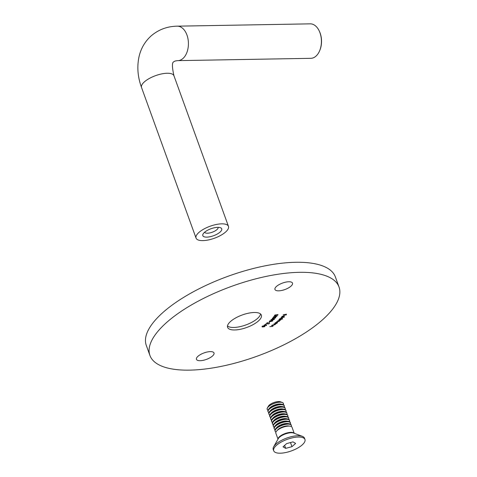<?xml version="1.0" encoding="UTF-8"?>
<svg xmlns="http://www.w3.org/2000/svg" width="477" height="477" viewBox="0 0 477 477"><rect width="100%" height="100%" fill="white"/><g stroke="black" fill="none" stroke-linecap="round" stroke-linejoin="round"><path stroke-width="0.72" d="M254.295 312.495A17.953 6.636 160.1 0 0 235.65 317.956A17.953 6.636 160.1 0 0 227.595 327.341A17.953 6.636 160.1 0 0 234.666 329.965A17.953 6.636 160.1 0 0 253.311 324.503A17.953 6.636 160.1 0 0 261.36 315.118A17.953 6.636 160.1 0 0 254.295 312.495M227.487 325.964A17.953 6.636 160.1 0 0 233.754 327.455A17.953 6.636 160.1 0 0 250.884 322.798A17.953 6.636 160.1 0 0 260.561 313.985M278.628 290.839A9.337 3.452 -19.9 0 1 274.955 289.473A9.337 3.452 -19.9 0 1 279.14 284.596A9.337 3.452 -19.9 0 1 288.835 281.758A9.337 3.452 -19.9 0 1 292.514 283.117A9.337 3.452 -19.9 0 1 288.323 288.001A9.337 3.452 -19.9 0 1 278.628 290.839M200.119 360.701A9.337 3.452 -19.9 0 1 196.446 359.342A9.337 3.452 -19.9 0 1 200.632 354.459A9.337 3.452 -19.9 0 1 210.327 351.621A9.337 3.452 -19.9 0 1 214.006 352.986A9.337 3.452 -19.9 0 1 209.814 357.863A9.337 3.452 -19.9 0 1 200.119 360.701M149.927 355.454L146.296 345.414A100.552 37.182 -19.9 0 1 191.396 292.854A100.552 37.182 -19.9 0 1 295.8 262.284A100.552 37.182 -19.9 0 1 335.391 276.964L339.028 287.005A100.552 37.182 -19.9 0 1 293.927 339.564A100.552 37.182 -19.9 0 1 189.524 370.134A100.552 37.182 -19.9 0 1 149.927 355.454A100.552 37.182 -19.9 0 1 195.027 302.895A100.552 37.182 -19.9 0 1 299.431 272.325A100.552 37.182 -19.9 0 1 339.028 287.005M273.446 316.865L275.64 316.012L276.958 316.352L274.746 317.223L273.381 317.104M271.049 319.65L273.291 318.928L274.311 319.435L272.045 320.18L271.049 319.65L270.912 319.978M274.448 319.113L274.311 319.435L274.126 318.934M269.559 321.903L268.688 322.589L269.559 321.903M266.19 324.199L266.452 325.57L264.061 325.147L266.19 324.199M283.177 314.754L286.57 314.2L285.973 315.082L285.64 315.136L286.117 314.432L285.055 314.605L284.244 315.363L284.721 314.659L283.177 314.754M281.048 317.503L284.298 317.205L281.048 317.503M279.027 321.295L277.578 320.884L280.077 320.365L278.818 319.787L280.983 319.751L279.307 320.83L279.26 321.325L276.517 321.82L279.027 321.295L279.045 320.693M279.254 320.681L279.17 321.087M280.077 320.365L280.094 319.769M273.798 323.925L275.634 324.145L274.716 324.831L272.128 325.093L274.549 324.765L274.686 324.265L273.798 323.925M274.549 324.765L274.603 324.02M271.592 325.475L273.315 325.779L272.337 326.459L269.815 326.632L272.182 326.387L272.391 325.863L271.592 325.475M272.182 326.387L272.295 325.6M274.907 323.317L275.223 322.81L277.161 322.166L277.322 322.911L276.368 323.615L274.913 323.34M277.298 322.506L277.179 322.166L277.632 322.374M282.551 319.024L279.2 319.399L281.758 317.915L282.259 318.535L281.245 319.107L282.551 319.024M279.677 318.958L279.856 318.69L279.969 319.018M282.438 318.129L282.259 318.535L282.038 317.915M282.02 316.317L282.008 317.086L281.788 316.543L284.316 315.744L284.352 316.209L283.445 316.811L282.497 317.062L283.457 315.869L282.086 316.495L282.265 316.925M281.806 316.525L282.008 317.086L281.788 316.543M284.316 315.744L284.352 316.209L284.167 315.696M262.362 326.614L262.457 326.077L264.508 325.803L265.033 326.113L264.586 326.697L262.499 326.989L261.998 326.685M269.255 322.929L269.278 323.615L267.746 324.098L267.269 323.132L265.868 323.943L267.573 322.708L267.985 323.925L269.052 323.585L269.255 322.929L269.612 323.108M269.052 323.585L269.016 323.102M267.311 322.899L267.746 324.098L267.329 323.65M267.412 322.828L267.985 323.925M269.529 321.057L271.765 320.419L272.6 321.015L270.346 321.671L269.529 321.057L269.338 321.432M272.79 320.645L272.6 321.015L272.391 320.443M275.473 317.879L275.402 317.414L275.789 317.843L272.916 318.725L272.385 318.237L273.834 317.539L272.701 318.201L273.041 318.553L274.192 317.944L274.68 318.266L275.473 317.879L275.247 317.593M275.402 317.414L275.789 317.843L275.64 317.432M274.442 318.248L273.995 318.141M272.272 318.564L272.385 318.237M272.629 318.01L273.041 318.553M274.49 317.915L274.68 318.266M274.603 315.225L275.366 315.661L276.374 314.778L278.008 314.599L277.608 315.333L277.28 315.398L277.608 314.796L276.714 314.898L275.253 315.84L274.364 315.488L275.569 314.784L274.657 315.571L274.549 315.267M275.557 323.412L277.054 322.911L276.928 322.339L275.432 322.84L275.557 323.412L275.384 322.696M276.869 322.172L277.054 322.911M280.494 319.167L281.961 318.57L281.573 318.093L280.106 318.69L280.494 319.167L280.047 318.523M281.519 317.938L281.961 318.57M283.714 315.852L282.921 316.841L284.053 316.251L283.654 315.691M283.994 315.673L284.053 316.251M264.383 326.644L264.228 325.97L262.63 326.137L262.362 326.608L264.383 326.644L264.139 325.725M262.583 326.012L262.362 326.608M266.053 324.288L266.506 325.529M265.999 324.324L266.452 325.57M265.91 324.569L265.099 325.099L266.071 325.272L265.856 324.42M269.732 320.908L269.863 321.444L270.531 321.498L272.313 321.027L272.319 320.437M272.313 321.027L271.562 320.592L269.791 321.063L269.863 321.444M271.27 319.477L271.485 319.989L272.212 320.007L274.007 319.465L273.983 318.916M274.007 319.465L273.112 319.101L271.324 319.638L271.485 319.989M273.679 316.645L274.054 317.116L274.859 317.056L276.63 316.406L276.565 315.935M276.63 316.406L275.509 316.179L273.744 316.823L274.054 317.116M277.495 315.011L277.608 315.333M276.553 314.76L276.672 315.082M319.214 30.922L319.447 31.416A16.373 10.339 89 0 1 319.781 50.437L319.566 50.944A17.238 10.882 -91 0 0 319.214 30.922A17.238 10.882 -91 0 0 310.235 23.85L177.235 26.169A17.238 10.882 89 0 1 188.01 38.983A17.238 10.882 89 0 1 182.989 58.462A17.238 10.882 89 0 1 177.838 60.639C175.584 60.829 174.296 61.193 173.974 61.742C171.935 62.046 171.929 66.726 173.956 75.771L228.471 226.366A17.238 6.374 -19.9 0 1 225.627 232.001A17.238 6.374 -19.9 0 1 208.371 239.955A17.238 6.374 -19.9 0 1 196.053 238.101A17.238 6.374 -19.9 0 1 198.897 232.466A17.238 6.374 -19.9 0 1 216.159 224.512A17.238 6.374 -19.9 0 1 228.471 226.366M177.838 60.639L310.831 58.319A17.238 10.882 -91 0 0 315.983 56.143A17.238 10.882 -91 0 0 319.566 50.944M206.768 237.123A10.053 3.721 -19.9 0 1 203.083 233.986A10.053 3.721 -19.9 0 1 217.756 227.344A10.053 3.721 -19.9 0 1 220.434 227.702A10.053 3.721 -19.9 0 1 218.764 233.11A10.053 3.721 -19.9 0 1 206.768 237.123M204.627 232.233A7.185 2.653 160.1 0 0 207.429 233.217A7.185 2.653 160.1 0 0 214.811 231.077A7.185 2.653 160.1 0 0 218.126 227.344M283.41 403.459A8.622 3.184 160.1 0 0 283.398 403.423A8.622 3.184 160.1 0 0 282.295 402.475A8.622 3.184 160.1 0 0 276.034 402.785A8.622 3.184 160.1 0 0 267.43 407.853A8.622 3.184 160.1 0 0 267.192 409.29A8.622 3.184 160.1 0 0 267.203 409.326M283.338 404.627A8.622 3.184 160.1 0 0 283.463 404.228A8.622 3.184 160.1 0 0 283.421 403.488A8.622 3.184 160.1 0 0 276.058 402.85A8.622 3.184 160.1 0 0 267.174 408.622A8.622 3.184 160.1 0 0 267.215 409.355A8.622 3.184 160.1 0 0 268.008 410.172M282.295 402.475L280.5 401.801A7.024 2.6 160.1 0 0 275.39 402.051A7.024 2.6 160.1 0 0 268.378 406.189L267.43 407.853M284.214 407.06A8.622 3.184 160.1 0 0 284.346 406.66A8.622 3.184 160.1 0 0 284.304 405.927L284.131 405.438A8.622 3.184 160.1 0 0 282.074 404.257A8.622 3.184 160.1 0 0 276.761 404.8A8.622 3.184 160.1 0 0 268.742 409.087A8.622 3.184 160.1 0 0 267.883 410.572A8.622 3.184 160.1 0 0 267.919 411.305L268.098 411.794A8.622 3.184 160.1 0 0 268.891 412.611M284.304 405.927A8.622 3.184 160.1 0 0 276.94 405.289A8.622 3.184 160.1 0 0 268.056 411.055A8.622 3.184 160.1 0 0 268.098 411.794M285.097 409.493A8.622 3.184 160.1 0 0 285.222 409.099A8.622 3.184 160.1 0 0 285.186 408.36L285.007 407.877A8.622 3.184 160.1 0 0 282.956 406.69A8.622 3.184 160.1 0 0 277.644 407.239A8.622 3.184 160.1 0 0 269.618 411.52A8.622 3.184 160.1 0 0 268.76 413.004A8.622 3.184 160.1 0 0 268.801 413.744L268.974 414.227A8.622 3.184 160.1 0 0 269.773 415.044M285.186 408.36A8.622 3.184 160.1 0 0 277.817 407.722A8.622 3.184 160.1 0 0 268.939 413.493A8.622 3.184 160.1 0 0 268.974 414.227M285.979 411.931A8.622 3.184 160.1 0 0 286.105 411.532A8.622 3.184 160.1 0 0 286.069 410.792L285.89 410.309A8.622 3.184 160.1 0 0 283.839 409.129A8.622 3.184 160.1 0 0 278.526 409.671A8.622 3.184 160.1 0 0 270.501 413.953A8.622 3.184 160.1 0 0 269.642 415.437A8.622 3.184 160.1 0 0 269.684 416.177L269.857 416.659A8.622 3.184 160.1 0 0 270.65 417.476M286.069 410.792A8.622 3.184 160.1 0 0 278.699 410.154A8.622 3.184 160.1 0 0 269.821 415.926A8.622 3.184 160.1 0 0 269.857 416.659M286.862 414.364A8.622 3.184 160.1 0 0 286.987 413.964A8.622 3.184 160.1 0 0 286.945 413.231L286.772 412.742A8.622 3.184 160.1 0 0 284.721 411.562A8.622 3.184 160.1 0 0 279.409 412.104A8.622 3.184 160.1 0 0 271.383 416.391A8.622 3.184 160.1 0 0 270.525 417.876A8.622 3.184 160.1 0 0 270.566 418.609L270.739 419.098A8.622 3.184 160.1 0 0 271.532 419.909M286.945 413.231A8.622 3.184 160.1 0 0 279.582 412.593A8.622 3.184 160.1 0 0 270.703 418.359A8.622 3.184 160.1 0 0 270.739 419.098M287.744 416.797A8.622 3.184 160.1 0 0 287.869 416.403A8.622 3.184 160.1 0 0 287.828 415.664L287.655 415.181A8.622 3.184 160.1 0 0 285.604 413.994A8.622 3.184 160.1 0 0 280.285 414.543A8.622 3.184 160.1 0 0 272.266 418.824A8.622 3.184 160.1 0 0 271.407 420.309A8.622 3.184 160.1 0 0 271.443 421.048L271.622 421.531A8.622 3.184 160.1 0 0 272.415 422.348M287.828 415.664A8.622 3.184 160.1 0 0 280.464 415.026A8.622 3.184 160.1 0 0 271.58 420.797A8.622 3.184 160.1 0 0 271.622 421.531M288.621 419.235A8.622 3.184 160.1 0 0 288.752 418.836A8.622 3.184 160.1 0 0 288.71 418.096L288.537 417.613A8.622 3.184 160.1 0 0 286.48 416.433A8.622 3.184 160.1 0 0 281.168 416.976A8.622 3.184 160.1 0 0 273.148 421.257A8.622 3.184 160.1 0 0 272.289 422.741A8.622 3.184 160.1 0 0 272.325 423.481L272.504 423.964A8.622 3.184 160.1 0 0 273.297 424.78M288.71 418.096A8.622 3.184 160.1 0 0 281.347 417.458A8.622 3.184 160.1 0 0 272.462 423.23A8.622 3.184 160.1 0 0 272.504 423.964M289.503 421.668A8.622 3.184 160.1 0 0 289.628 421.269A8.622 3.184 160.1 0 0 289.593 420.535L289.414 420.046A8.622 3.184 160.1 0 0 287.363 418.866A8.622 3.184 160.1 0 0 282.05 419.408A8.622 3.184 160.1 0 0 274.031 423.695A8.622 3.184 160.1 0 0 273.172 425.18A8.622 3.184 160.1 0 0 273.208 425.913L273.387 426.402A8.622 3.184 160.1 0 0 274.18 427.213M289.593 420.535A8.622 3.184 160.1 0 0 282.223 419.897A8.622 3.184 160.1 0 0 273.345 425.663A8.622 3.184 160.1 0 0 273.387 426.402M290.386 424.101A8.622 3.184 160.1 0 0 290.511 423.707A8.622 3.184 160.1 0 0 290.475 422.968L290.296 422.485A8.622 3.184 160.1 0 0 288.245 421.298A8.622 3.184 160.1 0 0 282.933 421.847A8.622 3.184 160.1 0 0 274.907 426.128A8.622 3.184 160.1 0 0 274.048 427.613A8.622 3.184 160.1 0 0 274.09 428.352L274.263 428.835A8.622 3.184 160.1 0 0 275.056 429.652M290.475 422.968A8.622 3.184 160.1 0 0 283.105 422.33A8.622 3.184 160.1 0 0 274.227 428.102A8.622 3.184 160.1 0 0 274.263 428.835M291.268 426.539A8.622 3.184 160.1 0 0 291.393 426.14A8.622 3.184 160.1 0 0 291.358 425.401L291.179 424.918A8.622 3.184 160.1 0 0 289.128 423.737A8.622 3.184 160.1 0 0 283.815 424.28A8.622 3.184 160.1 0 0 275.789 428.561A8.622 3.184 160.1 0 0 274.931 430.045A8.622 3.184 160.1 0 0 274.973 430.785L275.146 431.268A8.622 3.184 160.1 0 0 275.939 432.084M291.358 425.401A8.622 3.184 160.1 0 0 283.988 424.763A8.622 3.184 160.1 0 0 275.11 430.534A8.622 3.184 160.1 0 0 275.146 431.268M294.208 433.283L292.061 427.35A8.622 3.184 160.1 0 0 290.01 426.17A8.622 3.184 160.1 0 0 284.691 426.712A8.622 3.184 160.1 0 0 276.672 430.999A8.622 3.184 160.1 0 0 275.813 432.484A8.622 3.184 160.1 0 0 275.855 433.217L278.002 439.15M304.958 439.466L304.487 438.172A16.617 6.147 160.1 0 0 302.364 436.342A16.617 6.147 160.1 0 0 290.284 436.944A16.617 6.147 160.1 0 0 273.691 446.722A16.617 6.147 160.1 0 0 273.232 449.489L273.703 450.783A16.617 6.147 160.1 0 0 287.905 452.011A16.617 6.147 160.1 0 0 304.958 439.466A16.617 6.147 160.1 0 0 290.749 438.238A16.617 6.147 160.1 0 0 273.703 450.783M285.681 448.368L283.028 446.824L286.671 443.58L292.973 441.881L295.627 443.425L291.984 446.669L285.681 448.368L284.614 445.411M290.493 442.549L291.984 446.669M290.01 426.17L288.537 425.955A7.024 2.6 160.1 0 0 277.668 429.89L276.672 430.999M289.128 423.737L287.655 423.522A7.024 2.6 160.1 0 0 276.785 427.458L275.789 428.561M288.245 421.298L286.772 421.084A7.024 2.6 160.1 0 0 275.903 425.019L274.907 426.128M287.363 418.866L285.89 418.651A7.024 2.6 160.1 0 0 275.02 422.586L274.031 423.695M286.48 416.433L285.013 416.218A7.024 2.6 160.1 0 0 274.138 420.154L273.148 421.257M285.604 413.994L284.131 413.78A7.024 2.6 160.1 0 0 273.261 417.715L272.266 418.824M284.721 411.562L283.249 411.347A7.024 2.6 160.1 0 0 272.379 415.282L271.383 416.391M283.839 409.129L282.366 408.914A7.024 2.6 160.1 0 0 271.496 412.849L270.501 413.953M282.956 406.69L281.484 406.476A7.024 2.6 160.1 0 0 270.614 410.411L269.618 411.52M282.074 404.257L280.607 404.043A7.024 2.6 160.1 0 0 269.732 407.978L268.742 409.087M177.235 26.169C167.2 26.342 158.471 29.616 151.054 35.984C145.318 41.195 141.43 47.599 139.397 55.201C136.786 65.671 137.501 76.439 141.538 87.506A17.238 6.374 -19.9 0 1 144.382 81.871A17.238 6.374 -19.9 0 1 161.643 73.917A17.238 6.374 -19.9 0 1 173.956 75.771M278.043 439.084A8.622 3.184 -19.9 0 1 286.951 432.955A8.622 3.184 -19.9 0 1 294.13 433.259M302.364 436.342L293.617 433.062A8.872 3.279 160.1 0 0 287.166 433.384A8.872 3.279 160.1 0 0 278.312 438.601L273.691 446.722M272.48 325.958L272.355 325.606M274.806 324.366L274.68 324.032M275.187 323.251L275.074 322.941M282.098 318.254L281.979 317.909M282.002 316.77L281.883 316.442M284.131 316.007L284.012 315.673M264.693 326.226L264.544 325.815M262.326 326.548L262.213 326.244M267.704 323.746L267.251 322.488M275.539 317.712L275.432 317.414M272.605 318.439L272.492 318.123M141.538 87.506L196.053 238.101"/></g></svg>
